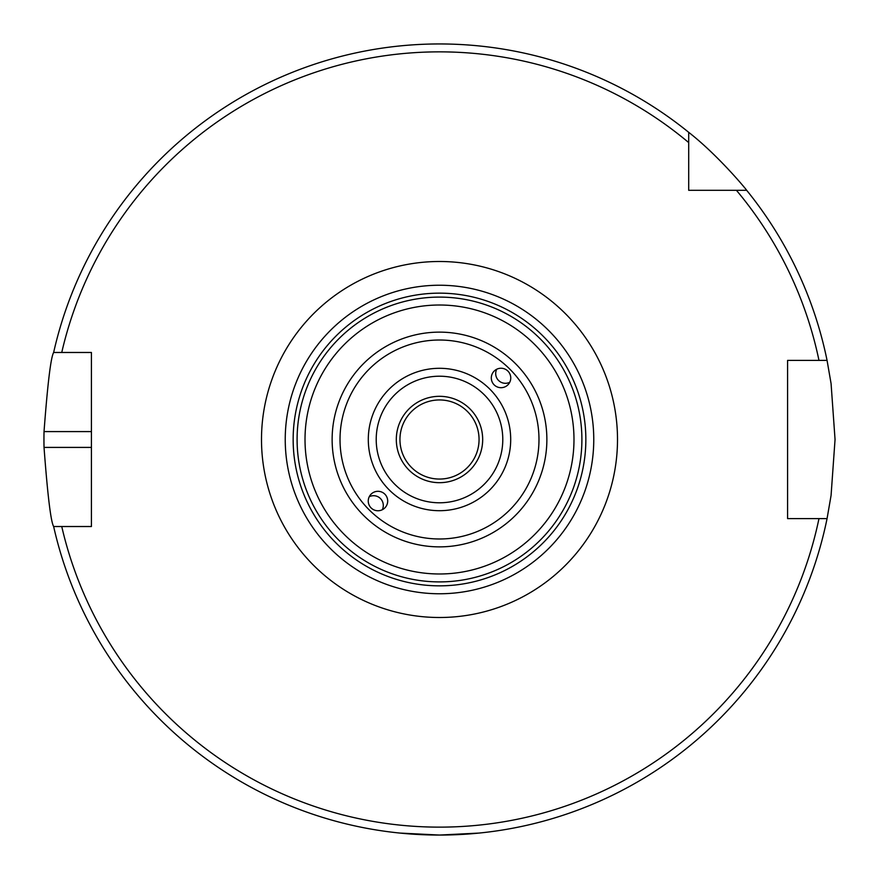 <?xml version="1.0" encoding="UTF-8"?>
<svg xmlns="http://www.w3.org/2000/svg" width="879" height="879" viewBox="0 0 879 879"><rect width="100%" height="100%" fill="white"/><g stroke="black" fill="none" stroke-linecap="round" stroke-linejoin="round"><path stroke-width="1.32" d="M479.055 439.5A39.555 39.555 0 0 0 439.5 399.945A39.555 39.555 0 0 0 399.945 439.5A39.555 39.555 0 0 0 439.5 479.055A39.555 39.555 0 0 0 479.055 439.5M482.681 439.5A43.181 43.181 0 0 1 417.91 476.901A43.181 43.181 0 0 1 417.91 402.099A43.181 43.181 0 0 1 482.681 439.5M496.712 369.257A9.724 9.724 -135 0 0 509.743 382.288M501.03 387.694A9.724 9.724 -45 0 1 494.152 371.092A9.724 9.724 -45 0 1 507.908 371.092A9.724 9.724 -45 0 1 501.03 387.694M382.288 509.743A9.724 9.724 45 0 0 369.257 496.712M377.97 491.306A9.724 9.724 135 0 1 384.848 507.908A9.724 9.724 135 0 1 371.092 507.908A9.724 9.724 135 0 1 377.97 491.306M439.5 305.013A134.487 134.487 0 0 0 323.032 506.743A134.487 134.487 0 0 0 555.967 506.743A134.487 134.487 0 0 0 439.5 305.013M593.764 439.5A154.264 154.264 0 0 0 439.5 285.236A154.264 154.264 0 0 0 285.236 439.5A154.264 154.264 0 0 0 439.5 593.764A154.264 154.264 0 0 0 593.764 439.5M502.788 439.5A63.288 63.288 0 0 1 439.5 502.788A63.288 63.288 0 0 1 376.212 439.5A63.288 63.288 0 0 1 439.5 376.212A63.288 63.288 0 0 1 502.788 439.5M688.696 190.303L688.696 132.322C718.473 155.583 746.908 190.205 746.678 190.303L688.696 190.303M688.696 142.574A387.639 387.639 0 0 0 61.75 352.479L91.416 352.479L91.416 526.521L53.641 526.521C50.839 521.818 47.642 495.448 44.027 447.411A395.55 395.55 0 0 1 44.027 431.589C47.642 383.552 50.839 357.182 53.641 352.479L61.75 352.479L53.641 352.479A395.55 395.55 0 0 1 688.696 132.322M818.975 518.61L787.584 518.61L787.584 360.39L827.062 360.39L831.073 383.563L835.05 439.5L831.073 495.437L827.062 518.61L818.975 518.61L827.062 518.61A395.55 395.55 0 0 1 53.641 526.521L61.75 526.521A387.639 387.639 0 0 0 818.975 518.61M399.945 833.072L439.5 835.05L479.055 833.072M736.426 190.303A387.639 387.639 0 0 1 818.975 360.39L827.062 360.39A395.55 395.55 0 0 0 746.678 190.303A395.55 395.55 0 0 1 827.062 360.39M581.898 439.5A142.398 142.398 0 0 0 368.301 316.176A142.398 142.398 0 0 0 368.301 562.824A142.398 142.398 0 0 0 581.898 439.5M585.853 439.5A146.353 146.353 0 0 1 366.323 566.241A146.353 146.353 0 0 1 366.323 312.759A146.353 146.353 0 0 1 585.853 439.5M510.699 439.5A71.199 71.199 0 0 0 403.9 377.838A71.199 71.199 0 0 0 403.9 501.162A71.199 71.199 0 0 0 510.699 439.5M538.981 439.5A99.481 99.481 0 0 1 389.76 525.653A99.481 99.481 0 0 1 389.76 353.347A99.481 99.481 0 0 1 538.981 439.5M546.87 439.5A107.37 107.37 0 0 0 439.5 332.13A107.37 107.37 0 0 0 332.13 439.5A107.37 107.37 0 0 0 439.5 546.87A107.37 107.37 0 0 0 546.87 439.5M261.502 439.5A177.997 177.997 0 0 0 528.499 593.655A177.997 177.997 0 0 0 528.499 285.345A177.997 177.997 0 0 0 261.502 439.5M91.416 431.589L44.027 431.589M91.416 447.411L44.027 447.411"/></g></svg>
